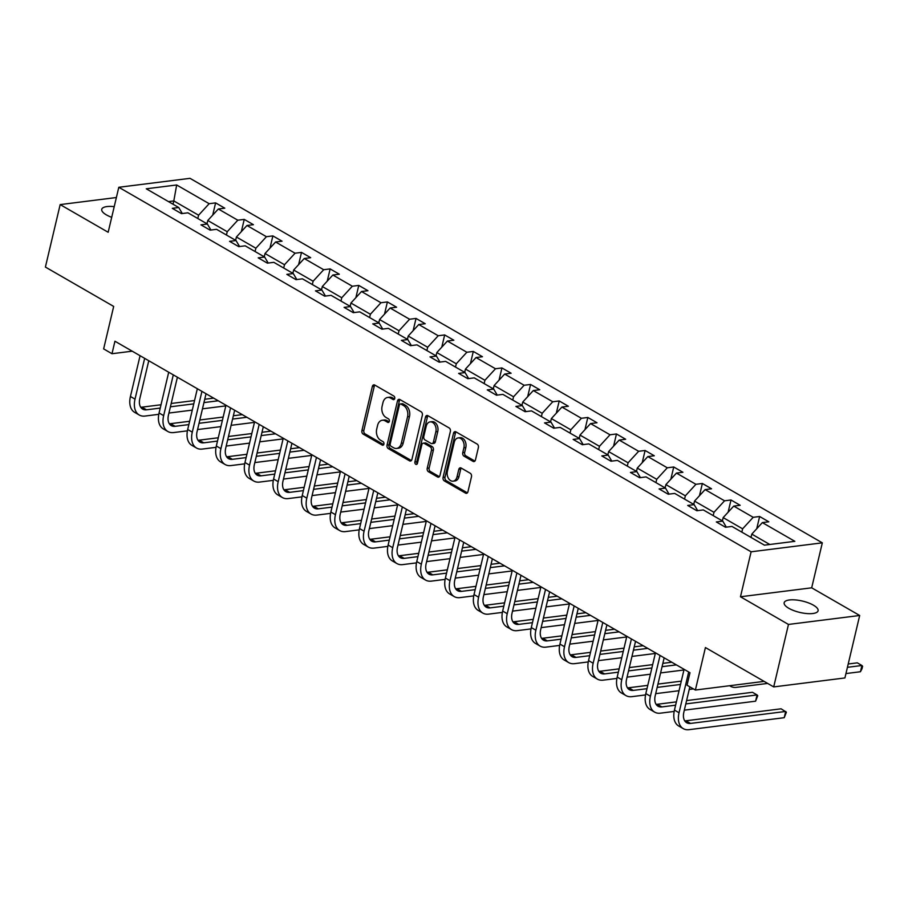 <?xml version="1.0" encoding="UTF-8"?>
<svg xmlns="http://www.w3.org/2000/svg" width="908" height="908" viewBox="0 0 908 908"><rect width="100%" height="100%" fill="white"/><g stroke="black" fill="none" stroke-linecap="round" stroke-linejoin="round"><path stroke-width="1.36" d="M394.73 398.521A1.873 1.317 -97.2 0 0 393.879 396.081L374.732 385.037A2.679 1.873 -97.2 0 0 373.824 384.844A2.679 1.873 -97.2 0 0 372.348 386.456L361.917 430.608A2.679 1.873 -97.2 0 0 363.143 434.092L382.279 445.124A1.873 1.317 -97.2 0 0 383.097 441.697L380.611 440.266A8.558 6.004 -97.2 0 1 376.707 429.098L377.58 425.421A8.558 6.004 -97.2 0 1 382.268 420.245A8.558 6.004 -97.2 0 1 385.196 420.892L387.671 422.322A1.873 1.317 -97.2 0 0 388.488 418.883L386.014 417.453A8.558 6.004 -97.2 0 1 382.098 406.285L382.972 402.607A8.558 6.004 -97.2 0 1 387.659 397.443A8.558 6.004 -97.2 0 1 390.588 398.079L393.062 399.509A1.873 1.317 -97.2 0 0 394.73 398.521M813.443 605.193A17.434 5.834 13.3 0 0 795.431 599.927A17.434 5.834 13.3 0 0 784.16 602.73A17.434 5.834 13.3 0 0 788.814 608.292A17.434 5.834 13.3 0 0 806.826 613.558A17.434 5.834 13.3 0 0 818.097 610.755A17.434 5.834 13.3 0 0 813.443 605.193M114.215 206.649A17.434 5.834 13.3 0 0 101.741 209.328A17.434 5.834 13.3 0 0 106.395 214.89A17.434 5.834 13.3 0 0 111.695 217.318M116.372 197.524L60.166 204.595L45.4 267.066L113.682 306.427L103.637 348.899L111.99 353.723L132.205 351.18M859.683 615.488L811.684 587.817L740.474 596.772L788.473 624.443L859.683 615.488L844.917 677.947L773.707 686.913L705.425 647.552L695.38 690.035L764.105 681.386M788.473 624.443L773.707 686.913M473.068 461.377A2.679 1.873 -97.2 0 0 473.987 461.582A2.679 1.873 -97.2 0 0 475.451 459.959L478.38 447.576A2.679 1.873 -97.2 0 0 477.154 444.08L455.895 431.833A2.679 1.873 -97.2 0 0 454.987 431.629A2.679 1.873 -97.2 0 0 453.512 433.241L443.081 477.392A2.679 1.873 -97.2 0 0 444.307 480.888L465.566 493.135A2.679 1.873 -97.2 0 0 466.474 493.339A2.679 1.873 -97.2 0 0 467.938 491.727L471.479 476.768A2.679 1.873 -97.2 0 0 470.253 473.272L461.162 468.029A2.679 1.873 -97.2 0 0 460.243 467.824A2.679 1.873 -97.2 0 0 458.778 469.436L457.019 476.859A7.151 5.028 -97.2 0 1 453.092 481.183A7.151 5.028 -97.2 0 1 447.383 471.309L454.261 442.241A7.151 5.028 -97.2 0 1 458.177 437.917A7.151 5.028 -97.2 0 1 463.897 447.792L462.751 452.638A2.679 1.873 -97.2 0 0 463.965 456.134L473.068 461.377L474.816 461.162M695.38 690.035L687.027 685.211L689.989 672.726L114.941 341.226L111.99 353.723M740.474 596.772L751.109 551.803L118.8 187.286L190.01 178.331L822.319 542.836L751.109 551.803M60.166 204.595L108.165 232.266L118.8 187.286M422.345 415.274A2.679 1.873 -97.2 0 0 421.13 411.789L399.872 399.531A2.679 1.873 -97.2 0 0 398.952 399.327A2.679 1.873 -97.2 0 0 397.488 400.939L387.046 445.09A2.679 1.873 -97.2 0 0 388.272 448.586L409.531 460.833A2.679 1.873 -97.2 0 0 410.45 461.037A2.679 1.873 -97.2 0 0 411.914 459.425L422.345 415.274M427.884 415.682L449.142 427.94A2.679 1.873 -97.2 0 1 450.368 431.425L439.926 475.576A2.679 1.873 -97.2 0 1 438.462 477.188A2.679 1.873 -97.2 0 1 437.543 476.984L428.451 471.74A2.679 1.873 -97.2 0 1 427.225 468.256L431.459 450.345A2.679 1.873 -97.2 0 0 430.233 446.861L424.206 443.376A2.679 1.873 -97.2 0 0 423.287 443.172A2.679 1.873 -97.2 0 0 421.823 444.795L417.408 463.432A1.873 1.317 -97.2 0 1 414.888 461.979L425.5 417.09A2.679 1.873 -97.2 0 1 426.964 415.478A2.679 1.873 -97.2 0 1 427.884 415.682M764.434 545.163L731.95 526.436L725.503 527.242L716.321 521.952L722.779 521.135L703.314 509.921L696.867 510.739L687.697 505.45L694.143 504.632L674.689 493.419L668.243 494.224L659.06 488.935L665.507 488.129L646.053 476.916L639.607 477.721L630.424 472.432L636.871 471.627L617.417 460.401L610.97 461.219L601.8 455.93L608.246 455.112L588.793 443.899L582.334 444.716L573.164 439.415L579.61 438.609L560.157 427.396L553.71 428.201L544.528 422.912L550.974 422.106L531.52 410.893L525.074 411.699L515.892 406.409L522.35 405.592L502.884 394.378L496.438 395.196L487.267 389.907L493.714 389.089L474.26 377.876L467.813 378.681L458.631 373.392L465.078 372.586L445.624 361.373L439.177 362.179L429.995 356.889L436.442 356.084L416.988 344.858L410.541 345.676L401.37 340.386L407.817 339.569L388.352 328.356L381.905 329.173L372.734 323.884L379.181 323.066L359.727 311.853L353.28 312.658L344.098 307.369L350.545 306.564L331.091 295.35L324.644 296.156L315.462 290.866L321.909 290.049L302.455 278.835L296.008 279.653L286.837 274.364L293.284 273.546L273.83 262.333L267.383 263.15L258.201 257.849L264.648 257.043L245.194 245.83L238.747 246.636L229.565 241.346L236.012 240.541L216.558 229.315L210.111 230.133L200.94 224.844L207.387 224.026L187.922 212.812L181.475 213.63L172.304 208.341L178.751 207.523L146.267 188.796L176.674 184.971L209.158 203.698L215.605 202.881L224.787 208.182L218.34 208.988L237.794 220.201L244.241 219.396L253.411 224.685L246.965 225.49L266.419 236.704L272.877 235.898L282.048 241.188L275.601 242.005L295.055 253.219L301.501 252.401L310.684 257.69L304.237 258.508L323.691 269.721L330.137 268.916L339.32 274.205L332.861 275.011L352.327 286.224L358.774 285.418L367.944 290.708L361.498 291.513L380.951 302.739L387.398 301.921L396.58 307.21L390.134 308.028L409.587 319.241L416.034 318.424L425.216 323.725L418.77 324.531L438.224 335.744L444.67 334.939L453.841 340.228L447.394 341.033L466.86 352.247L473.306 351.441L482.477 356.731L476.03 357.548L495.484 368.761L501.931 367.944L511.113 373.233L504.666 374.051L524.12 385.264L530.567 384.459L539.749 389.748L533.302 390.554L552.756 401.767L559.203 400.961L568.374 406.251L561.927 407.056L581.381 418.282L587.828 417.464L597.01 422.753L590.563 423.571L610.017 434.784L616.464 433.967L625.646 439.256L619.199 440.074L638.653 451.287L645.1 450.481L654.271 455.771L647.824 456.576L667.289 467.79L673.736 466.984L682.907 472.274L676.46 473.091L695.914 484.305L702.361 483.487L711.543 488.776L705.096 489.594L724.55 500.807L730.997 499.99L740.179 505.291L733.732 506.096L753.186 517.31L759.633 516.504L768.804 521.794L762.357 522.599L794.852 541.327L764.434 545.163M722.382 520.908L723.165 517.605L742.619 528.831L741.836 532.133M742.619 528.831L753.186 517.31M723.165 517.605L733.732 506.096M726.321 527.139L722.779 521.135M693.746 504.405L694.529 501.103L713.983 512.316L713.2 515.619M713.983 512.316L724.55 500.807M694.529 501.103L705.096 489.594M697.685 510.636L694.143 504.632M665.121 487.902L665.893 484.6L685.358 495.813L684.575 499.116M685.358 495.813L695.914 484.305M665.893 484.6L676.46 473.091M669.06 494.122L665.507 488.129M636.485 471.4L637.268 468.097L656.722 479.31L655.939 482.613M656.722 479.31L667.289 467.79M637.268 468.097L647.824 456.576M640.424 477.619L636.871 471.627M607.849 454.885L608.632 451.582L628.086 462.796L627.303 466.11M628.086 462.796L638.653 451.287M608.632 451.582L619.199 440.074M611.788 461.116L608.246 455.112M579.213 438.382L579.996 435.08L599.45 446.293L598.678 449.596M599.45 446.293L610.017 434.784M579.996 435.08L590.563 423.571M583.152 444.614L579.61 438.609M550.589 421.88L551.36 418.577L570.826 429.79L570.042 433.093M570.826 429.79L581.381 418.282M551.36 418.577L561.927 407.056M554.527 428.099L550.974 422.106M521.952 405.377L522.736 402.062L542.189 413.288L541.406 416.59M542.189 413.288L552.756 401.767M522.736 402.062L533.302 390.554M525.891 411.596L522.35 405.592M493.316 388.862L494.1 385.56L513.553 396.773L512.77 400.076M513.553 396.773L524.12 385.264M494.1 385.56L504.666 374.051M497.255 395.094L493.714 389.089M464.692 372.359L465.464 369.057L484.917 380.27L484.146 383.573M484.917 380.27L495.484 368.761M465.464 369.057L476.03 357.548M468.63 378.579L465.078 372.586M436.056 355.857L436.839 352.554L456.293 363.767L455.51 367.07M456.293 363.767L466.86 352.247M436.839 352.554L447.394 341.033M439.994 362.076L436.442 356.084M407.42 339.342L408.203 336.039L427.657 347.253L426.874 350.567M427.657 347.253L438.224 335.744M408.203 336.039L418.77 324.531M411.358 345.573L407.817 339.569M378.784 322.839L379.567 319.537L399.021 330.75L398.237 334.053M399.021 330.75L409.587 319.241M379.567 319.537L390.134 308.028M382.722 329.071L379.181 323.066M350.159 306.337L350.931 303.034L370.396 314.247L369.613 317.55M370.396 314.247L380.951 302.739M350.931 303.034L361.498 291.513M354.097 312.556L350.545 306.564M321.523 289.834L322.306 286.519L341.76 297.745L340.977 301.047M341.76 297.745L352.327 286.224M322.306 286.519L332.861 275.011M325.461 296.053L321.909 290.049M292.887 273.319L293.67 270.017L313.124 281.23L312.341 284.533M313.124 281.23L323.691 269.721M293.67 270.017L304.237 258.508M296.825 279.55L293.284 273.546M264.251 256.816L265.034 253.514L284.488 264.727L283.716 268.03M284.488 264.727L295.055 253.219M265.034 253.514L275.601 242.005M268.189 263.036L264.648 257.043M235.626 240.314L236.409 237.011L255.863 248.224L255.08 251.527M255.863 248.224L266.419 236.704M236.409 237.011L246.965 225.49M239.564 246.533L236.012 240.541M206.99 223.799L207.773 220.496L227.227 231.71L226.444 235.024M227.227 231.71L237.794 220.201M207.773 220.496L218.34 208.988M210.928 230.03L207.387 224.026M173.031 204.232L173.814 200.929L198.591 215.207L197.808 218.51M198.591 215.207L209.158 203.698M176.674 184.971L173.814 200.929L168.468 201.599M811.684 587.817L822.319 542.836M769.78 544.482L751.801 534.12L751.018 537.423M182.292 213.528L178.751 207.523M751.801 534.12L762.357 522.599M212.71 215.117L215.605 202.881M241.346 231.619L244.241 219.396M269.982 248.122L272.877 235.898M298.619 264.625L301.501 252.401M327.243 281.139L330.137 268.916M355.879 297.642L358.774 285.418M384.515 314.145L387.398 301.921M413.14 330.66L416.034 318.424M441.776 347.162L444.67 334.939M470.412 363.665L473.306 351.441M499.048 380.168L501.931 367.944M527.673 396.683L530.567 384.459M556.309 413.185L559.203 400.961M584.945 429.688L587.828 417.464M613.581 446.203L616.464 433.967M642.206 462.705L645.1 450.481M670.842 479.208L673.736 466.984M699.478 495.711L702.361 483.487M728.102 512.226L730.997 499.99M756.739 528.728L759.633 516.504M394.549 399.009L392.517 397.84A8.558 6.004 -97.2 0 0 389.589 397.193L387.659 397.443M382.268 420.245L384.197 420.007A8.558 6.004 -97.2 0 1 387.126 420.654L389.157 421.823M374.834 385.094A2.679 1.873 -97.2 0 0 374.278 386.218L363.847 430.358A2.679 1.873 -97.2 0 0 365.061 433.854L383.766 444.636M399.963 399.588A2.679 1.873 -97.2 0 0 399.406 400.7L388.976 444.852A2.679 1.873 -97.2 0 0 390.202 448.336L411.358 460.538M401.041 404.105A1.873 1.317 -97.2 0 0 399.372 405.093L390.213 443.853A1.873 1.317 -97.2 0 0 391.064 446.293L393.675 447.803A8.558 6.004 -97.2 0 0 396.603 448.439A8.558 6.004 -97.2 0 0 401.302 443.274L407.556 416.783A8.558 6.004 -97.2 0 0 403.651 405.615L401.041 404.105L402.959 403.867A1.873 1.317 -97.2 0 0 402.323 403.719L400.394 403.969M396.603 448.439L398.521 448.2A8.558 6.004 -97.2 0 0 403.22 443.036L401.302 443.274M402.959 403.867L405.57 405.365A8.558 6.004 -97.2 0 1 409.485 416.545L403.22 443.036M439.37 476.689L430.369 471.502L428.451 471.74M423.287 443.172L425.216 442.934A2.679 1.873 -97.2 0 1 426.124 443.138L432.163 446.611A2.679 1.873 -97.2 0 1 433.388 450.107L429.155 468.006A2.679 1.873 -97.2 0 0 430.369 471.502M427.986 415.739A2.679 1.873 -97.2 0 0 427.43 416.851L416.817 461.741A1.873 1.317 -97.2 0 0 417.271 463.84M435.851 431.765A7.151 5.028 -97.2 0 0 430.142 421.891A7.151 5.028 -97.2 0 0 426.215 426.215L423.786 436.453A2.679 1.873 -97.2 0 0 425.012 439.949L431.05 443.422A2.679 1.873 -97.2 0 0 431.958 443.626A2.679 1.873 -97.2 0 0 433.434 442.014L435.851 431.765L437.769 431.527A7.151 5.028 -97.2 0 0 432.06 421.652L430.142 421.891M431.958 443.626L433.888 443.376A2.679 1.873 -97.2 0 0 435.352 441.765L433.434 442.014M437.769 431.527L435.352 441.765M458.177 437.917L460.106 437.679A7.151 5.028 -97.2 0 1 465.815 447.553L464.669 452.4A2.679 1.873 -97.2 0 0 465.895 455.884L474.895 461.082M453.092 481.183L455.022 480.934A7.151 5.028 -97.2 0 0 458.949 476.621L457.019 476.859M461.253 468.085A2.679 1.873 -97.2 0 0 460.696 469.198L458.949 476.621M455.998 431.89A2.679 1.873 -97.2 0 0 455.441 433.002L444.999 477.154A2.679 1.873 -97.2 0 0 446.225 480.638L467.382 492.84M207.115 223.254L205.81 223.118M158.787 414.32L145.03 416.057A20.43 12.848 -60 0 1 139.253 415.013L134.668 412.368A20.43 12.848 -60 0 1 130.434 396.49L140.07 355.709M139.253 415.013A20.43 12.848 -60 0 1 135.02 399.134L144.656 358.354M148.764 360.726L139.832 398.521A13.62 8.558 120 0 0 142.647 409.111A13.62 8.558 120 0 0 146.506 409.814L160.228 408.078M140.695 407.215A13.62 8.558 120 0 0 141.909 407.159L161.011 404.764M170.409 406.795L193.756 403.867M203.948 402.584L218.249 400.78M171.192 403.481L194.539 400.541M204.731 399.259L213.664 398.135M225.82 405.887L202.473 408.827M192.28 410.11L168.933 413.049M235.751 239.757L234.434 239.633M264.387 256.272L263.07 256.135M187.423 430.835L173.655 432.56A20.43 12.848 -60 0 1 167.889 431.527L163.292 428.882A20.43 12.848 -60 0 1 159.07 412.992L168.706 372.223M167.889 431.527A20.43 12.848 -60 0 1 163.656 415.637L173.292 374.868M177.401 377.229L168.468 415.035A13.62 8.558 120 0 0 171.283 425.625A13.62 8.558 120 0 0 175.131 426.317L188.864 424.592M169.319 423.718A13.62 8.558 120 0 0 170.545 423.673L189.647 421.267M199.045 423.31L222.392 420.37M232.573 419.087L246.885 417.283M199.828 419.984L223.175 417.044M233.356 415.762L242.3 414.638M254.444 422.39L231.097 425.33M220.916 426.612L197.569 429.552M216.047 447.338L202.291 449.063A20.43 12.848 -60 0 1 196.514 448.03L191.928 445.385A20.43 12.848 -60 0 1 187.695 429.495L197.342 388.726M196.514 448.03A20.43 12.848 -60 0 1 192.292 432.14L201.928 391.371M206.037 393.743L197.093 431.538A13.62 8.558 120 0 0 199.919 442.128A13.62 8.558 120 0 0 203.767 442.82L217.489 441.095M197.955 440.232A13.62 8.558 120 0 0 199.181 440.176L218.272 437.769M227.681 439.812L251.028 436.873M261.209 435.59L275.521 433.797M228.464 436.487L251.811 433.547M261.992 432.276L270.924 431.141M283.08 438.904L259.733 441.844M249.552 443.115L226.206 446.055M293.023 272.775L291.706 272.638M244.683 463.84L230.927 465.577A20.43 12.848 -60 0 1 225.15 464.533L220.565 461.888A20.43 12.848 -60 0 1 216.331 446.01L225.967 405.229M225.15 464.533A20.43 12.848 -60 0 1 220.916 448.654L230.564 407.874M234.661 410.246L225.729 448.041A13.62 8.558 120 0 0 228.555 458.631A13.62 8.558 120 0 0 232.403 459.323L246.125 457.598M226.591 456.735A13.62 8.558 120 0 0 227.817 456.679L246.908 454.284M256.306 456.315L279.653 453.376M289.845 452.093L304.146 450.3M257.1 453.001L280.447 450.062M290.628 448.779L299.561 447.655M311.716 455.407L288.369 458.347M278.177 459.63L254.83 462.569M321.648 289.277L320.342 289.141M273.319 480.343L259.552 482.08A20.43 12.848 -60 0 1 253.786 481.036L249.189 478.391A20.43 12.848 -60 0 1 244.967 462.512L254.603 421.732M253.786 481.036A20.43 12.848 -60 0 1 249.552 465.157L259.189 424.376M263.297 426.749L254.365 464.555A13.62 8.558 120 0 0 257.18 475.145A13.62 8.558 120 0 0 261.039 475.837L274.761 474.101M255.227 473.238A13.62 8.558 120 0 0 256.442 473.193L275.544 470.787M284.942 472.83L308.289 469.89M318.47 468.607L332.782 466.803M285.725 469.504L309.072 466.564M319.264 465.282L328.197 464.158M340.341 471.91L316.994 474.85M306.813 476.132L283.466 479.072M350.284 305.78L348.967 305.656M301.955 496.858L288.188 498.583A20.43 12.848 -60 0 1 282.411 497.55L277.825 494.905A20.43 12.848 -60 0 1 273.592 479.015L283.239 438.246M282.411 497.55A20.43 12.848 -60 0 1 278.188 481.66L287.825 440.891M291.933 443.252L283.001 481.058A13.62 8.558 120 0 0 285.816 491.648A13.62 8.558 120 0 0 289.663 492.34L303.386 490.615M283.852 489.741A13.62 8.558 120 0 0 285.078 489.696L304.18 487.29M313.578 489.333L336.925 486.393M347.106 485.11L361.418 483.306M314.361 486.007L337.708 483.067M347.889 481.785L356.821 480.661M368.977 488.425L345.63 491.353M335.449 492.635L312.102 495.575M378.92 322.295L377.603 322.158M330.58 513.361L316.824 515.097A20.43 12.848 -60 0 1 311.047 514.053L306.461 511.408A20.43 12.848 -60 0 1 302.228 495.518L311.864 454.749M311.047 514.053A20.43 12.848 -60 0 1 306.813 498.163L316.461 457.394M320.569 459.766L311.626 497.561A13.62 8.558 120 0 0 314.452 508.151A13.62 8.558 120 0 0 318.299 508.843L332.022 507.118M312.488 506.255A13.62 8.558 120 0 0 313.714 506.199L332.805 503.792M342.214 505.835L365.561 502.896M375.742 501.613L390.043 499.82M342.997 502.51L366.344 499.582M376.525 498.299L385.457 497.175M397.613 504.927L374.266 507.867M364.074 509.15L340.727 512.078M407.556 338.798L406.239 338.661M359.216 529.863L345.46 531.6A20.43 12.848 -60 0 1 339.683 530.556L335.097 527.911A20.43 12.848 -60 0 1 330.864 512.033L340.5 471.252M339.683 530.556A20.43 12.848 -60 0 1 335.449 514.677L345.085 473.897M349.194 476.269L340.262 514.064A13.62 8.558 120 0 0 343.088 524.654A13.62 8.558 120 0 0 346.935 525.346L360.658 523.621M341.124 522.758A13.62 8.558 120 0 0 342.339 522.702L361.441 520.307M370.839 522.338L394.185 519.41M404.378 518.128L418.679 516.323M371.622 519.024L394.969 516.084M405.161 514.802L414.093 513.678M426.249 521.43L402.902 524.37M392.71 525.653L369.363 528.592M436.18 355.3L434.864 355.176M387.852 546.378L374.085 548.103A20.43 12.848 -60 0 1 368.319 547.07L363.722 544.425A20.43 12.848 -60 0 1 359.5 528.535L369.136 487.755M368.319 547.07A20.43 12.848 -60 0 1 364.085 531.18L373.721 490.411M377.83 492.772L368.898 530.578A13.62 8.558 120 0 0 371.712 541.168A13.62 8.558 120 0 0 375.56 541.86L389.294 540.135M369.749 539.261A13.62 8.558 120 0 0 370.975 539.216L390.077 536.81M399.475 538.853L422.822 535.913M433.002 534.63L447.315 532.826M400.258 535.527L423.605 532.587M433.797 531.305L442.729 530.181M454.874 537.933L431.527 540.873M421.346 542.155L397.999 545.095M464.817 371.803L463.5 371.678M493.453 388.318L492.136 388.181M522.077 404.82L520.772 404.684M550.713 421.323L549.397 421.199M579.349 437.838L578.033 437.701M607.985 454.341L606.669 454.204M636.61 470.843L635.294 470.719M665.246 487.346L663.93 487.221M693.882 503.861L692.566 503.724M722.507 520.363L721.202 520.227M416.477 562.881L402.721 564.606A20.43 12.848 -60 0 1 396.944 563.573L392.358 560.928A20.43 12.848 -60 0 1 388.125 545.038L397.772 504.269M396.944 563.573A20.43 12.848 -60 0 1 392.721 547.683L402.358 506.914M406.466 509.274L397.534 547.081A13.62 8.558 120 0 0 400.349 557.671A13.62 8.558 120 0 0 404.196 558.363L417.918 556.638M398.385 555.775A13.62 8.558 120 0 0 399.611 555.719L418.701 553.312M428.111 555.356L451.458 552.416M461.639 551.133L475.951 549.34M428.894 552.03L452.241 549.09M462.422 547.819L471.354 546.684M483.51 554.447L460.163 557.387M449.982 558.658L426.635 561.598M445.113 579.383L431.357 581.12A20.43 12.848 -60 0 1 425.58 580.076L420.994 577.431A20.43 12.848 -60 0 1 416.761 561.553L426.397 520.772M425.58 580.076A20.43 12.848 -60 0 1 421.346 564.197L430.994 523.417M435.102 525.789L426.158 563.584A13.62 8.558 120 0 0 428.985 574.174A13.62 8.558 120 0 0 432.832 574.866L446.554 573.141M427.021 572.278A13.62 8.558 120 0 0 428.247 572.222L447.338 569.827M456.735 571.858L480.082 568.919M490.275 567.636L504.576 565.843M457.53 568.544L480.877 565.605M491.058 564.322L499.99 563.198M512.146 570.95L488.799 573.89M478.607 575.173L455.26 578.112M473.749 595.886L459.981 597.623A20.43 12.848 -60 0 1 454.216 596.579L449.619 593.934A20.43 12.848 -60 0 1 445.397 578.056L455.033 537.275M454.216 596.579A20.43 12.848 -60 0 1 449.982 580.7L459.618 539.919M463.727 542.292L454.794 580.099A13.62 8.558 120 0 0 457.609 590.688A13.62 8.558 120 0 0 461.468 591.38L475.19 589.644M455.657 588.781A13.62 8.558 120 0 0 456.872 588.736L475.974 586.33M485.371 588.373L508.718 585.433M518.911 584.15L533.212 582.346M486.155 585.047L509.501 582.107M519.694 580.825L528.626 579.701M540.771 587.453L517.424 590.393M507.243 591.675L483.896 594.615M502.385 612.401L488.618 614.126A20.43 12.848 -60 0 1 482.84 613.093L478.255 610.448A20.43 12.848 -60 0 1 474.021 594.558L483.669 553.789M482.84 613.093A20.43 12.848 -60 0 1 478.618 597.203L488.254 556.434M492.363 558.795L483.431 596.601A13.62 8.558 120 0 0 486.245 607.191A13.62 8.558 120 0 0 490.093 607.883L503.815 606.158M484.282 605.284A13.62 8.558 120 0 0 485.508 605.239L504.61 602.833M514.007 604.876L537.354 601.936M547.535 600.653L561.848 598.849M514.791 601.55L538.138 598.61M548.319 597.328L557.251 596.204M569.407 603.968L546.06 606.896M535.879 608.178L512.532 611.118M531.01 628.904L517.254 630.64A20.43 12.848 -60 0 1 511.476 629.596L506.891 626.951A20.43 12.848 -60 0 1 502.657 611.061L512.294 570.292M511.476 629.596A20.43 12.848 -60 0 1 507.243 613.706L516.89 572.937M520.999 575.309L512.055 613.104A13.62 8.558 120 0 0 514.881 623.694A13.62 8.558 120 0 0 518.729 624.386L532.451 622.661M512.918 621.798A13.62 8.558 120 0 0 514.144 621.742L533.234 619.335M542.644 621.378L565.99 618.439M576.171 617.156L590.472 615.363M543.427 618.053L566.774 615.125M576.955 613.842L585.887 612.718M598.043 620.47L574.696 623.41M564.504 624.693L541.157 627.621M559.646 645.406L545.89 647.143A20.43 12.848 -60 0 1 540.112 646.099L535.527 643.454A20.43 12.848 -60 0 1 531.293 627.576L540.93 586.795M540.112 646.099A20.43 12.848 -60 0 1 535.879 630.22L545.515 589.44M549.624 591.812L540.691 629.607A13.62 8.558 120 0 0 543.517 640.197A13.62 8.558 120 0 0 547.365 640.889L561.087 639.164M541.554 638.301A13.62 8.558 120 0 0 542.768 638.245L561.87 635.85M571.268 637.881L594.615 634.953M604.807 633.67L619.108 631.866M572.051 634.567L595.398 631.628M605.591 630.345L614.523 629.221M626.679 636.973L603.332 639.913M593.14 641.196L569.793 644.135M588.282 661.921L574.514 663.646A20.43 12.848 -60 0 1 568.749 662.613L564.152 659.968A20.43 12.848 -60 0 1 559.93 644.078L569.566 603.298M568.749 662.613A20.43 12.848 -60 0 1 564.515 646.723L574.151 605.954M578.26 608.315L569.327 646.121A13.62 8.558 120 0 0 572.142 656.711A13.62 8.558 120 0 0 575.99 657.403L589.723 655.678M570.19 654.804A13.62 8.558 120 0 0 571.404 654.759L590.506 652.353M599.904 654.396L623.251 651.456M633.432 650.173L647.745 648.369M600.687 651.07L624.034 648.13M634.227 646.848L643.159 645.724M655.304 653.476L631.957 656.416M621.776 657.698L598.429 660.638M616.907 678.424L603.15 680.149A20.43 12.848 -60 0 1 597.373 679.116L592.788 676.471A20.43 12.848 -60 0 1 588.554 660.581L598.202 619.812M597.373 679.116A20.43 12.848 -60 0 1 593.151 663.226L602.787 622.457M606.896 624.817L597.963 662.624A13.62 8.558 120 0 0 600.778 673.214A13.62 8.558 120 0 0 604.626 673.906L618.348 672.181M598.815 671.318A13.62 8.558 120 0 0 600.04 671.262L619.143 668.856M628.54 670.899L651.887 667.959M662.068 666.676L676.381 664.883M629.323 667.573L652.67 664.633M662.851 663.362L671.784 662.227M683.94 669.99L660.593 672.93M650.412 674.201L627.065 677.141M645.543 694.926L631.786 696.663A20.43 12.848 -60 0 1 626.009 695.619L621.424 692.974A20.43 12.848 -60 0 1 617.19 677.096L626.826 636.315M626.009 695.619A20.43 12.848 -60 0 1 621.776 679.74L631.423 638.96M635.532 641.332L626.588 679.127A13.62 8.558 120 0 0 629.414 689.717A13.62 8.558 120 0 0 633.262 690.409L646.984 688.684M627.451 687.821A13.62 8.558 120 0 0 628.677 687.765L647.767 685.37M657.165 687.401L680.512 684.462M657.96 684.087L681.306 681.148M693.428 688.9L689.229 689.433M679.036 690.716L655.69 693.655M674.179 711.429L660.411 713.166A20.43 12.848 -60 0 1 654.645 712.122L650.049 709.477A20.43 12.848 -60 0 1 645.826 693.599L655.462 652.818M654.645 712.122A20.43 12.848 -60 0 1 650.412 696.243L660.048 655.462M664.157 657.835L655.224 695.641A13.62 8.558 120 0 0 658.039 706.231A13.62 8.558 120 0 0 661.898 706.923L675.62 705.187M656.087 704.324A13.62 8.558 120 0 0 657.301 704.279L676.403 701.873M685.801 703.916L757.068 694.938L752.471 692.293L686.584 700.59M755.592 701.192L757.068 694.938L757.749 695.71L755.592 701.192L684.326 710.158M751.143 536.866L749.826 536.741M847.425 667.312L861.919 665.496L857.334 662.84L848.208 663.998M860.444 671.738L861.919 665.496L862.6 666.256L862.01 668.753L860.444 671.738L845.95 673.566M767.635 683.418L736.399 687.345A20.43 12.848 -60 0 1 730.622 686.312A20.43 12.848 -60 0 1 729.726 685.71M689.842 686.834L683.86 712.144A13.62 8.558 120 0 0 686.675 722.734A13.62 8.558 120 0 0 690.523 723.426L785.692 711.452L784.217 717.695L689.047 729.669A20.43 12.848 -60 0 1 683.27 728.636L678.685 725.991A20.43 12.848 -60 0 1 674.451 710.101L684.099 669.332M683.27 728.636A20.43 12.848 -60 0 1 679.048 712.746L688.684 671.977M684.711 720.827A13.62 8.558 120 0 0 685.937 720.782L781.107 708.808L786.385 712.212L784.217 717.695M392.517 397.84L390.588 398.079M388.896 422.163L387.671 422.322M387.126 420.654L385.196 420.892M383.505 444.977L382.279 445.124M365.061 433.854L363.143 434.092M363.847 430.358L361.917 430.608M374.278 386.218L372.348 386.456M394.288 399.361L393.062 399.509M411.279 460.617L409.531 460.833M390.202 448.336L388.272 448.586M388.976 444.852L387.046 445.09M399.406 400.7L397.488 400.939M409.485 416.545L407.556 416.783M405.57 405.365L403.651 405.615M439.29 476.768L437.543 476.984M429.155 468.006L427.225 468.256M433.388 450.107L431.459 450.345M432.163 446.611L430.233 446.861M426.124 443.138L424.206 443.376M416.817 461.741L414.888 461.979M427.43 416.851L425.5 417.09M465.895 455.884L463.965 456.134M464.669 452.4L462.751 452.638M465.815 447.553L463.897 447.792M460.696 469.198L458.778 469.436M467.314 492.919L465.566 493.135M446.225 480.638L444.307 480.888M444.999 477.154L443.081 477.392M455.441 433.002L453.512 433.241M130.434 396.49L135.02 399.134M141.909 407.159L146.506 409.814M159.07 412.992L163.656 415.637M170.545 423.673L175.131 426.317M187.695 429.495L192.292 432.14M199.181 440.176L203.767 442.82M216.331 446.01L220.916 448.654M227.817 456.679L232.403 459.323M244.967 462.512L249.552 465.157M256.442 473.193L261.039 475.837M273.592 479.015L278.188 481.66M285.078 489.696L289.663 492.34M302.228 495.518L306.813 498.163M313.714 506.199L318.299 508.843M330.864 512.033L335.449 514.677M342.339 522.702L346.935 525.346M359.5 528.535L364.085 531.18M370.975 539.216L375.56 541.86M388.125 545.038L392.721 547.683M399.611 555.719L404.196 558.363M416.761 561.553L421.346 564.197M428.247 572.222L432.832 574.866M445.397 578.056L449.982 580.7M456.872 588.736L461.468 591.38M474.021 594.558L478.618 597.203M485.508 605.239L490.093 607.883M502.657 611.061L507.243 613.706M514.144 621.742L518.729 624.386M531.293 627.576L535.879 630.22M542.768 638.245L547.365 640.889M559.93 644.078L564.515 646.723M571.404 654.759L575.99 657.403M588.554 660.581L593.151 663.226M600.04 671.262L604.626 673.906M617.19 677.096L621.776 679.74M628.677 687.765L633.262 690.409M645.826 693.599L650.412 696.243M657.301 704.279L661.898 706.923M674.451 710.101L679.048 712.746M685.937 720.782L690.523 723.426M729.612 685.722L730.622 686.312"/></g></svg>
